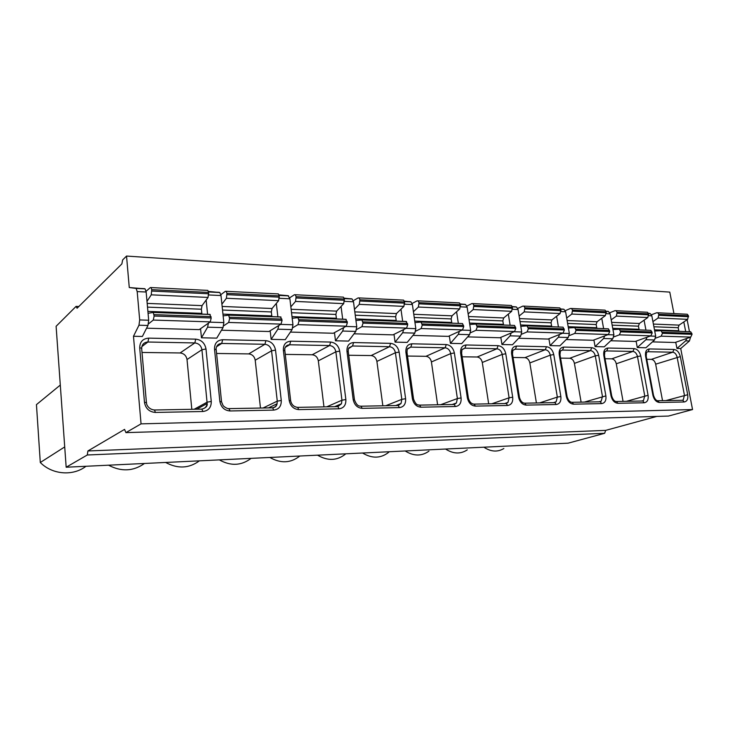 <?xml version="1.0" encoding="UTF-8"?>
<svg xmlns="http://www.w3.org/2000/svg" width="729" height="729" viewBox="0 0 729 729"><rect width="100%" height="100%" fill="white"/><g stroke="black" fill="none" stroke-linecap="round" stroke-linejoin="round"><path stroke-width="1.09" d="M87.307 454.987L87.899 450.969L124.559 429.39L125.926 432.625L141.052 423.859L133.48 336.26L138.975 325.216L139.686 319.94L137.189 291.591L136.141 288.429L129.261 287.536L126.536 256.061L122.645 259.934L121.871 263.907L77.083 308.23L76.071 306.39L56.106 326.291L66.166 467.225L568.164 443.159L604.651 433.299L87.307 454.987L66.166 467.225M87.899 450.969L605.662 430.383L604.651 433.299M656.811 416.414L605.662 430.383M125.926 432.625L668.475 416.059L692.55 409.552L141.052 423.859M133.48 336.26L142.374 336.461L147.96 325.471L148.689 320.222L146.155 292.01L145.08 288.866L129.261 287.536M126.536 256.061L669.778 292.101L673.942 313.579M686.846 338.438L685.661 340.853L676.949 348.453L675.747 342.256M676.949 348.453L680.722 348.535L692.55 409.552M279.007 294.89L288.083 295.692L289.887 298.79L292.958 324.779L292.074 329.599L285.258 339.668L271.152 339.349L270.177 330.756M343.669 327.603L342.676 331.048L335.495 340.789L334.465 332.634M335.495 340.789L348.544 341.09L355.816 331.422L356.763 326.783L353.492 301.788L352.107 298.981L344.124 298.143M403.702 329.526L402.654 332.761L395.082 342.129L394.006 334.338M395.082 342.129L407.192 342.402L414.837 333.107L415.822 328.651L412.395 304.558L410.937 301.852L404.367 301.168M459.398 331.303L458.313 334.347L450.431 343.368L449.319 335.914M450.431 343.368L461.685 343.623L469.631 334.675L470.661 330.374L467.107 307.137L465.594 304.522L460.245 303.957M511.22 332.943L510.1 335.832L501.962 344.525L500.823 337.372M501.962 344.525L512.469 344.762L520.652 336.133L521.718 331.987L518.055 309.543L516.496 307.009L512.223 306.544M559.553 334.465L558.414 337.217L550.076 345.61L548.91 338.721M550.076 345.61L559.89 345.828L568.274 337.5L569.358 333.49L565.613 311.784L564.018 309.333L560.692 308.95M604.742 335.878L603.585 338.502L595.083 346.612L593.907 339.978M595.083 346.612L604.286 346.822L612.816 338.766L613.918 334.893L610.109 313.88L608.487 311.502L605.99 311.201M647.088 337.199L645.912 339.714L637.292 347.56L636.107 341.154M637.292 347.56L645.93 347.76L654.578 339.96L655.699 336.206L651.835 315.848L650.195 313.543L648.436 313.297M652.437 341.883L675.045 342.502L690.727 337.099L661.148 336.16L655.635 338.128M610.711 340.753L635.351 341.427L650.869 335.841L619.368 334.839L613.854 336.898M566.205 339.55L593.114 340.279L608.405 334.493L574.78 333.426L569.285 335.595M518.629 338.265L548.062 339.058L563.07 333.053L527.103 331.914L521.636 334.21M467.672 336.889L499.912 337.755L514.565 331.522L476.001 330.292L470.57 332.734M412.942 335.404L448.335 336.361L462.532 329.873L421.08 328.551L415.721 331.157M354.021 333.809L392.958 334.866L406.591 328.096L361.903 326.683L356.645 329.481M290.388 332.087L333.326 333.253L346.266 326.182L297.961 324.651L292.83 327.704M221.47 330.219L268.946 331.504L281.029 324.113L228.651 322.455L223.675 325.817M208.403 291.418L219.812 292.52L221.005 295.546L223.839 322.592L223.019 327.622L216.759 338.128L201.459 337.791L200.557 328.688M146.584 328.196L199.217 329.617L210.262 321.872L153.272 320.067L148.497 323.858M683.811 321.936L685.697 331.586M690.545 337.163L689.443 340.962L680.722 348.535M687.119 319.703L689.479 331.722M278.788 325.489L277.858 329.189L271.152 339.349M208.439 323.147L207.592 327.184L201.459 337.791M644.072 320.168L645.949 330.155M601.762 318.281L603.621 328.633M556.61 316.268L558.441 327.011M508.332 314.09L510.136 325.28M456.582 311.748L458.341 323.412M400.968 309.205L402.681 321.416M341.054 306.444L342.703 319.256M276.318 303.41L277.877 316.933M206.143 300.038L207.61 314.409M76.071 306.39L78.841 306.49M660.802 330.611L690.709 331.768L692.067 334.301L690.727 337.099M686.326 314.19L687.31 314.245L688.422 315.748L687.647 319.348L679.091 325.116L678.152 327.713L678.945 331.34M651.462 314.755L656.692 312.759L657.758 312.768L658.861 314.317L658.096 317.999L652.929 321.598M654.715 331.039L661.13 330.702L662.479 333.299L661.148 336.16M662.533 400.649L655.663 364.172C654.915 361.283 653.485 359.679 651.371 359.361L646.778 359.306M619.03 329.107L650.851 330.337L652.2 332.943L650.869 335.841M646.514 312.212L647.489 312.258L648.582 313.816L647.826 317.525L639.36 323.494L638.422 326.173L639.205 329.918M609.745 312.777L614.966 310.682L616.014 310.7L617.108 312.285L616.351 316.094L611.194 319.858M612.952 329.563L619.349 329.198L620.68 331.877L619.368 334.839M623.067 401.369L616.278 363.78C615.522 360.8 614.028 359.151 611.786 358.823L605.052 358.732M574.452 327.503L608.396 328.806L609.717 331.504L608.405 334.493M604.113 310.107L605.07 310.153L606.154 311.757L605.398 315.593L597.06 321.762L596.14 324.533L596.905 328.396M565.267 310.672L570.452 308.467L571.481 308.485L572.557 310.126L571.809 314.053L566.688 318.008M568.41 327.986L574.762 327.603L576.074 330.365L574.78 333.426M581.113 402.144L574.416 363.37C573.659 360.299 572.092 358.595 569.714 358.258L560.574 358.13M526.775 325.79L563.052 327.175L564.355 329.964L563.07 333.053M558.851 307.857L559.79 307.902L560.856 309.552L560.118 313.525L551.926 319.922L551.024 322.783L551.789 326.774M517.736 308.431L522.866 306.107L523.878 306.116L524.926 307.811L524.197 311.884L519.112 316.04M520.788 326.31L527.085 325.89L528.37 328.743L527.103 331.914M536.407 402.973L529.846 362.924C529.081 359.752 527.431 357.994 524.907 357.647L513.052 357.483M475.682 323.949L514.546 325.435L515.822 328.314L514.565 331.522M510.446 305.442L511.357 305.487L512.396 307.201L511.676 311.31L503.684 317.953L502.81 320.915L503.548 325.043M466.815 306.034L471.873 303.574L472.857 303.574L473.877 305.323L473.176 309.552L468.146 313.944M469.768 324.514L475.982 324.05L477.222 327.002L476.001 330.292M488.676 403.848L482.279 362.459C481.514 359.178 479.782 357.365 477.085 357L462.159 356.8M420.77 321.972L462.514 323.567L463.753 326.546L462.532 329.873M458.532 302.863L459.425 302.909L460.427 304.676L459.735 308.932L451.989 315.839L451.142 318.91L451.852 323.184M412.131 303.474L417.106 300.849L418.054 300.849L419.029 302.663L418.355 307.046L413.416 311.72M414.965 322.582L421.061 322.072L422.264 325.134L421.08 328.551M437.61 404.786L431.422 361.948C430.657 358.559 428.825 356.681 425.946 356.308L407.529 356.053M361.611 319.849L406.007 321.443L407.757 324.642L406.591 328.096M402.745 300.093L403.593 300.129L404.559 301.961L403.893 306.38L396.458 313.57L395.637 316.76L396.33 321.188M353.264 300.731L358.112 297.915L359.014 297.915L359.953 299.792L359.306 304.348L354.476 309.342M355.943 320.514L361.885 319.949L363.033 323.129L361.903 326.683M335.841 406.171L335.896 406.664M382.843 405.798L376.902 361.411C376.137 357.903 374.205 355.952 371.116 355.561L348.735 355.26M297.687 317.543L345.719 319.275L347.378 322.592L346.266 326.182M342.612 297.104L343.414 297.14L344.334 299.036L343.705 303.638L336.643 311.128L335.869 314.436L336.525 319.038M289.705 297.787L294.398 294.753L295.245 294.744L296.12 296.694L295.518 301.432L290.844 306.827M292.192 318.281L297.951 317.653L299.027 320.951L297.961 324.651M323.958 406.882L318.327 360.828C317.562 357.192 315.511 355.169 312.194 354.759L285.285 354.394M228.396 315.046L280.519 316.924L282.068 320.377L281.029 324.113M277.603 293.869L278.36 293.905L279.225 295.874L278.633 300.658L272.045 308.495L271.316 311.939L271.926 316.714M220.869 294.653L225.37 291.318L226.145 291.308L226.956 293.331L226.4 298.27L221.908 304.166M223.129 315.876L228.633 315.165L229.626 318.591L228.651 322.455M260.472 408.049L255.214 360.208C254.448 356.426 252.28 354.321 248.698 353.902L216.595 353.465M153.035 312.34L209.788 314.381L211.21 317.972L210.262 321.872M207.127 290.361L207.811 290.397L208.603 292.438L208.066 297.432L202.042 305.633L201.377 309.224L201.942 314.199M146.064 291.308L150.32 287.591L151.021 287.572L151.741 289.677L151.249 294.835L146.994 301.387M148.06 313.288L153.254 312.449L154.138 316.031L153.272 320.067M191.818 409.315L187.016 359.534C186.26 355.597 183.945 353.41 180.081 352.964L142.009 352.453M85.976 466.278C73.173 476.265 52.388 474.816 40.295 462.505L36.45 404.622L60.297 385.067M108.548 465.193C121.36 471.927 133.343 471.353 144.479 463.471M165.656 462.459C177.785 468.993 189.03 468.455 199.409 460.837M219.329 459.881C230.829 466.241 241.417 465.731 251.095 458.359M269.867 457.466C280.783 463.644 290.762 463.17 299.819 456.026M317.525 455.178C327.913 461.193 337.345 460.746 345.819 453.821M362.559 453.019C372.136 458.741 380.866 458.477 388.757 452.244M405.169 450.978C413.744 456.272 421.663 456.336 428.944 451.142M445.556 449.037C453.31 453.985 460.546 454.258 467.262 449.875M503.83 448.526C497.606 452.281 490.954 451.843 483.883 447.205M40.295 462.505L64.717 446.923M659.435 402.472C656.218 402.089 654.041 399.674 652.892 395.227L645.575 356.034C645.074 351.66 646.341 349.291 649.384 348.936L674.043 349.464C677.113 349.956 679.209 352.326 680.33 356.59L687.711 394.735C688.249 399.073 687.064 401.488 684.157 401.98L659.435 402.472L657.358 400.704M617.873 403.292C614.456 402.9 612.169 400.412 611.002 395.82L603.785 355.36C603.32 350.849 604.706 348.407 607.95 348.034L634.194 348.608C637.447 349.109 639.643 351.56 640.773 355.952L648.081 395.3C648.6 399.765 647.306 402.262 644.199 402.772L617.873 403.292L616.534 401.497L615.805 401.469M573.541 404.167C569.896 403.766 567.49 401.196 566.324 396.448L559.225 354.649C558.797 349.984 560.319 347.469 563.781 347.086L591.766 347.687C595.229 348.216 597.534 350.74 598.673 355.278L605.881 395.893C606.364 400.503 604.952 403.082 601.635 403.611L573.541 404.167L572.229 402.308L571.49 402.29M526.156 405.105C522.265 404.695 519.731 402.034 518.556 397.123L511.621 353.884C511.229 349.063 512.897 346.457 516.606 346.065L546.504 346.712C550.204 347.259 552.628 349.874 553.767 354.558L560.847 396.521C561.303 401.296 559.744 403.957 556.191 404.513L526.156 405.105L524.871 403.183L524.142 403.164M475.39 406.108C471.226 405.688 468.547 402.927 467.371 397.843L460.628 353.064C460.291 348.079 462.122 345.382 466.113 344.981L498.135 345.664C502.081 346.239 504.632 348.945 505.78 353.784L512.697 397.205C513.107 402.144 511.403 404.896 507.584 405.479L475.39 406.108L474.142 404.112L473.422 404.094M420.87 407.192C416.396 406.746 413.562 403.893 412.377 398.617L405.889 352.18C405.616 347.013 407.62 344.225 411.921 343.806L446.294 344.553C450.522 345.136 453.21 347.943 454.367 352.964L461.083 397.934C461.439 403.046 459.562 405.907 455.461 406.509L420.87 407.192L419.658 405.114L418.956 405.096M362.149 408.349C357.338 407.894 354.34 404.932 353.155 399.456L346.968 351.232C346.758 345.874 348.981 342.976 353.611 342.548L390.616 343.35C395.154 343.96 397.998 346.867 399.155 352.071L405.616 398.708C405.907 404.021 403.848 406.992 399.419 407.611L362.149 408.349L361.001 406.199L360.317 406.181M298.744 409.607C293.55 409.133 290.361 406.053 289.176 400.349L283.371 350.212C283.244 344.635 285.695 341.628 290.716 341.19L330.656 342.056C335.54 342.694 338.557 345.719 339.714 351.123L345.856 399.556C346.084 405.069 343.796 408.158 339.012 408.805L298.744 409.607L297.66 407.365L296.995 407.347M230.054 410.965C224.432 410.482 221.024 407.265 219.848 401.333L214.508 349.109C214.481 343.304 217.196 340.17 222.646 339.723L265.894 340.653C271.17 341.327 274.377 344.471 275.526 350.084L281.276 400.467C281.421 406.199 278.897 409.416 273.703 410.099L230.054 410.965L229.061 408.623L228.396 408.604M155.405 412.441C149.29 411.94 145.645 408.586 144.479 402.39L139.713 347.906C139.795 341.855 142.811 338.593 148.752 338.128L195.727 339.14C201.441 339.842 204.867 343.122 205.997 348.972L211.273 401.451C211.328 407.429 208.521 410.782 202.872 411.502L155.405 412.441L154.512 409.999L153.837 409.98M648.446 313.333L649.548 313.388M606.018 311.256L607.858 311.347M560.719 309.032L563.389 309.169M512.268 306.663L515.886 306.845M460.3 304.121L465.002 304.348M404.44 301.387L410.372 301.678M344.225 298.443L351.56 298.799M279.116 295.254L288.083 295.692M208.503 291.8L219.338 292.329M135.731 288.237L144.67 288.675M648.81 315.703L651.835 315.848M606.373 313.707L610.109 313.88M561.075 311.565L565.613 311.784M512.605 309.287L518.055 309.543M460.637 306.836L467.107 307.137M404.759 304.203L412.395 304.558M344.525 301.359L353.492 301.788M279.398 298.298L289.887 298.79M208.767 294.963L221.005 295.546M137.189 291.591L146.155 292.01M685.661 340.853L689.443 340.962M645.912 339.714L654.578 339.96M603.585 338.502L612.816 338.766M558.414 337.217L568.274 337.5M510.1 335.832L520.652 336.133M458.313 334.347L469.631 334.675M402.654 332.761L414.837 333.107M342.676 331.048L355.816 331.422M277.858 329.189L292.074 329.599M207.592 327.184L223.019 327.622M138.975 325.216L147.96 325.471M650.304 336.042L655.699 336.206M607.849 334.702L613.918 334.893M562.524 333.271L569.358 333.49M514.027 331.741L521.718 331.987M462.022 330.1L470.661 330.374M406.089 328.342L415.822 328.651M345.792 326.437L356.763 326.783M280.592 324.387L292.958 324.779M209.861 322.154L223.839 322.592M139.686 319.94L148.689 320.222M688.422 315.748L658.861 314.317M688.613 316.723L659.052 315.311M687.647 319.348L658.096 317.999M679.091 325.116L653.394 324.068M678.152 327.713L653.904 326.765M678.735 330.72L654.487 329.836M691.876 333.317L662.287 332.287M692.067 334.301L662.479 333.299M652.892 395.227L653.512 395.355L646.195 356.208L645.575 356.034M646.195 356.18L646.495 352.307L648.09 351.724L672.739 352.207C674.872 352.544 676.321 354.185 677.095 357.137L684.449 395.264L683.237 399.857L682.435 400.212M649.384 348.936L648.09 351.724M674.043 349.464L672.739 352.207L651.371 359.361M680.33 356.59L655.663 364.172M687.711 394.735L665.896 400.586M684.157 401.98L682.791 400.276L681.897 400.294M648.582 313.816L617.108 312.285M648.774 314.819L617.29 313.315M647.826 317.525L616.351 316.094M639.36 323.494L611.649 322.364M638.422 326.173L612.16 325.152M639.005 329.271L612.734 328.314M652.008 331.932L620.488 330.838M652.2 332.943L620.68 331.877M611.002 395.82L611.704 395.965C612.952 399.765 614.556 401.606 616.534 401.497L641.967 401.023M603.785 355.36L604.487 355.57L611.704 395.929M604.478 355.524L604.824 351.642L606.674 350.922L632.909 351.433C635.159 351.779 636.681 353.474 637.465 356.517L644.737 395.838L643.507 400.494L642.513 400.95M607.95 348.034L606.674 350.922L604.924 351.56M634.194 348.608L632.909 351.433L611.786 358.823M640.773 355.952L637.465 356.517L616.278 363.78M648.081 395.3L626.393 401.315M644.199 402.772L642.841 401.014L643.507 400.494L641.657 401.032M606.154 311.757L572.557 310.126M606.337 312.787L572.739 311.183M605.398 315.593L571.809 314.053M597.06 321.762L567.126 320.541M596.14 324.533L567.618 323.421M596.705 327.731L568.183 326.692M609.526 330.456L575.892 329.289M609.717 331.504L576.074 330.365M566.324 396.448L567.116 396.622C568.301 400.449 570.005 402.344 572.229 402.308L599.429 401.807M559.225 354.649L560.027 354.895L567.107 396.567M560.009 354.823L560.373 350.986L562.533 350.066L590.499 350.613C592.896 350.968 594.49 352.718 595.283 355.861L602.455 396.448L601.215 401.141L600.003 401.734M563.781 347.086L562.533 350.066L560.528 350.831M591.766 347.687L590.499 350.613L569.714 358.258M598.673 355.278L595.283 355.861L574.416 363.37M605.881 395.893L584.376 402.089M601.635 403.611L600.295 401.788L601.215 401.141L599.01 401.816M560.856 309.552L524.926 307.811M561.038 310.627L525.108 308.905M560.118 313.525L524.197 311.884M551.926 319.922L519.531 318.6M551.024 322.783L520.014 321.58M551.589 326.091L520.57 324.961M564.173 328.879L528.188 327.631M564.355 329.964L528.37 328.743M518.556 397.123L519.449 397.332C520.579 401.178 522.383 403.119 524.871 403.183L554.031 402.645M511.621 353.884L512.514 354.176L519.44 397.25M512.496 354.066L512.851 350.339L515.385 349.155L545.265 349.729C547.825 350.102 549.502 351.916 550.295 355.16L557.339 397.095L556.136 401.788L554.614 402.572M516.606 346.065L515.385 349.155L513.07 350.084M546.504 346.712L545.265 349.729L524.907 357.647M553.767 354.558L550.295 355.16L529.846 362.924M560.847 396.521L557.339 397.095L539.606 402.909M556.191 404.513L554.887 402.627L556.136 401.788L553.448 402.654M512.396 307.201L473.877 305.323M512.578 308.303L474.05 306.462M511.676 311.31L473.176 309.552M503.684 317.953L468.537 316.514M502.81 320.915L469.011 319.603M503.356 324.332L469.549 323.102M515.64 327.193L477.048 325.854M515.822 328.314L477.222 327.002M467.371 397.843L468.382 398.098C469.449 401.952 471.362 403.957 474.142 404.112L505.479 403.538M460.628 353.064L461.648 353.419L468.364 397.979M461.621 353.264L461.922 349.729L464.929 348.17L496.923 348.79C499.657 349.182 501.415 351.05 502.217 354.403L509.097 397.797L507.967 402.417L506.072 403.465M466.113 344.981L464.929 348.17L462.241 349.328M498.135 345.664L496.923 348.79L477.085 357M505.78 353.784L502.217 354.403L482.279 362.459M512.697 397.205L509.097 397.797L491.802 403.793M507.584 405.479L506.309 403.52L507.967 402.417L504.641 403.556M460.427 304.676L419.029 302.663M460.6 305.825L419.202 303.838M459.735 308.932L418.355 307.046M451.989 315.839L413.78 314.281M451.142 318.91L414.236 317.479M451.67 322.455L414.755 321.106M463.58 325.389L422.091 323.949M463.753 326.546L422.264 325.134M412.377 398.617L413.525 398.927C416.223 406.117 418.082 404.586 419.658 405.114L453.42 404.495M405.889 352.18L407.046 352.608L413.507 398.763M407.01 352.399L407.229 349.2L410.773 347.122L445.127 347.788C448.053 348.189 449.911 350.13 450.713 353.601L457.384 398.544L456.39 403L454.021 404.422M411.921 343.806L410.773 347.122L407.639 348.59M446.294 344.553L445.127 347.788L425.946 356.308M454.367 352.964L450.713 353.601L431.422 361.948M461.083 397.934L457.384 398.544L440.635 404.732M455.461 406.509L454.222 404.486L456.39 403L452.217 404.522M404.559 301.961L359.953 299.792M404.732 303.155L360.117 301.013M403.893 306.38L359.306 304.348M396.458 313.57L354.813 311.875M395.637 316.76L355.242 315.192M396.148 320.432L355.734 318.956M407.593 323.448L362.869 321.89M407.757 324.642L363.033 323.129M353.155 399.456L354.458 399.829C357.237 407.074 359.707 405.898 361.001 406.199L397.46 405.524M346.968 351.232L348.28 351.752L354.431 399.61M348.234 351.469L348.334 348.799L352.526 345.993L389.496 346.712C392.639 347.132 394.608 349.136 395.41 352.736L401.825 399.346L401.032 403.474L398.061 405.452M353.611 342.548L352.526 345.993L348.836 347.87M390.616 343.35L389.496 346.712L371.116 355.561M399.155 352.071L395.41 352.736L376.902 361.411M405.616 398.708L401.825 399.346L385.741 405.743M399.419 407.611L398.234 405.515L401.032 403.474L395.719 405.561M344.334 299.036L296.12 296.694M344.498 300.275L296.275 297.97M343.705 303.638L295.518 301.432M336.643 311.128L291.126 309.269M335.869 314.436L291.536 312.723M336.351 318.254L292.001 316.632M347.214 321.343L298.872 319.666M347.378 322.592L299.027 320.951M289.176 400.349L290.661 400.813C291.573 404.723 293.896 406.91 297.66 407.365L337.153 406.636M283.371 350.212L284.866 350.831L290.634 400.522M284.811 350.458L284.784 348.58C285.577 346.12 287.208 344.853 289.695 344.771L329.59 345.546C332.971 345.983 335.067 348.07 335.859 351.806L341.956 400.212L341.454 403.766L337.746 406.572M290.716 341.19L289.695 344.771L285.331 347.241M330.656 342.056L329.59 345.546L312.194 354.759M339.714 351.123L335.859 351.806L318.327 360.828M345.856 399.556L341.956 400.212L326.71 406.828M339.012 408.805L337.892 406.618L341.454 403.766L334.647 406.682M279.225 295.874L226.956 293.331M279.371 297.159L227.093 294.662M278.633 300.658L226.4 298.27M272.045 308.495L222.145 306.453M271.316 311.939L222.518 310.044M271.771 315.903L222.946 314.126M281.923 319.083L229.489 317.261M282.068 320.377L229.626 318.591M219.848 401.333L221.561 401.879L222.965 405.26C223.921 407.192 229.088 409.434 229.061 408.623L271.972 407.839M214.508 349.109L216.221 349.847L221.525 401.515M216.148 349.373L216.094 348.571C216.65 345.327 218.527 343.623 221.707 343.45L264.9 344.288C268.554 344.744 270.769 346.922 271.571 350.804L277.275 401.15L277.066 403.793C276.318 406.089 274.815 407.42 272.537 407.775M222.646 339.723L221.707 343.45L216.549 346.776M265.894 340.653L264.9 344.288L248.698 353.902M275.526 350.084L271.571 350.804L255.214 360.208M281.276 400.467L277.275 401.15L263.032 408.003M273.703 410.099L272.655 407.821C275.179 407.493 276.656 406.153 277.066 403.793L268.445 407.903M208.603 292.438L151.741 289.677M208.74 293.778L151.869 291.062M208.066 297.432L151.249 294.835M202.042 305.633L147.176 303.392M201.377 309.224L147.513 307.137M201.796 313.352L147.896 311.392M211.073 316.623L154.01 314.636M211.21 317.972L154.138 316.031M144.479 402.39C146.283 402.408 146.939 402.627 146.456 403.037C146.493 404.622 148.543 409.488 154.512 409.999L201.286 409.133M139.713 347.906C141.499 347.988 142.155 348.28 141.681 348.781L146.42 402.59M141.654 348.225C141.973 344.352 144.06 342.284 147.914 342.019L194.825 342.931C198.78 343.405 201.149 345.674 201.933 349.72L207.173 403.502C206.69 406.718 204.904 408.577 201.824 409.078M148.752 338.128L147.914 342.019L141.845 346.603M195.727 339.14L194.825 342.931L180.081 352.964M205.997 348.972L201.933 349.72L187.016 359.534M211.273 401.451L207.164 402.162L194.16 409.27M202.872 411.502L201.915 409.124C205.851 408.003 207.601 406.126 207.173 403.502L196.657 409.224M648.491 313.461L650.195 313.543M606.063 311.383L608.487 311.502M560.765 309.169L564.018 309.333M512.305 306.809L516.496 307.009M460.345 304.266L465.594 304.522M404.486 301.542L410.937 301.852M344.261 298.598L352.107 298.981M279.152 295.418L288.584 295.874M208.54 291.964L219.812 292.52M136.141 288.429L145.08 288.866M657.758 312.768L687.31 314.245M661.13 330.702L690.709 331.768M681.679 400.294L658.077 400.731C656.328 400.923 654.806 399.127 653.512 395.355M616.014 310.7L647.489 312.258M619.349 329.198L650.851 330.337M571.481 308.485L605.07 310.153M574.762 327.603L608.396 328.806M523.878 306.116L559.79 307.902M527.085 325.89L563.052 327.175M472.857 303.574L511.357 305.487M475.982 324.05L514.546 325.435M418.054 300.849L459.425 302.909M421.061 322.072L462.514 323.567M359.014 297.915L403.593 300.129M361.885 319.949L406.572 321.553M295.245 294.744L343.414 297.14M297.951 317.653L346.248 319.384M226.145 291.308L278.36 293.905M228.633 315.165L281.011 317.042M151.021 287.572L207.811 290.397M153.254 312.449L210.244 314.5"/></g></svg>
